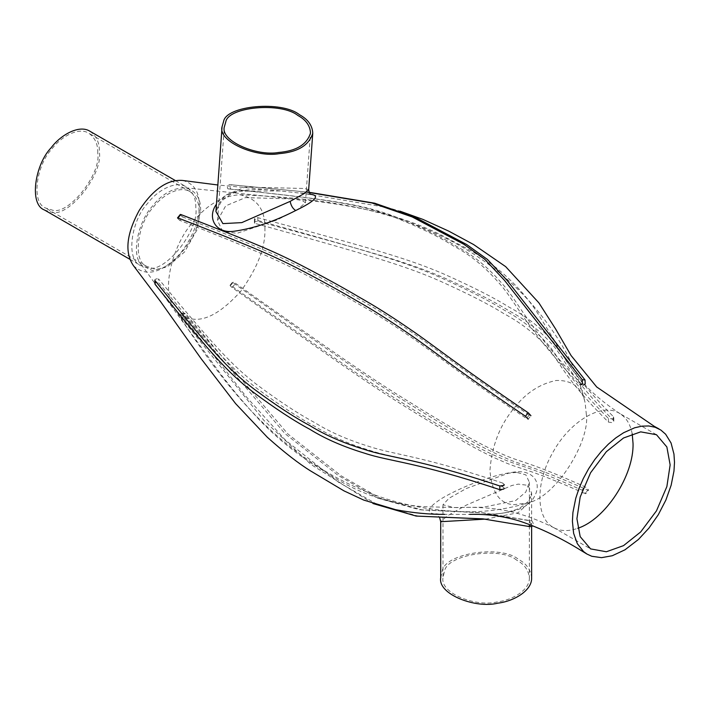 <?xml version="1.0" encoding="UTF-8"?>
<svg xmlns="http://www.w3.org/2000/svg" width="710" height="710" viewBox="0 0 710 710"><rect width="100%" height="100%" fill="white"/><g stroke="black" fill="none" stroke-linecap="round" stroke-linejoin="round"><path stroke-width="0.53" stroke-dasharray="3.55 2.66" d="M264.919 229.09C265.433 209.681 257.047 198.223 239.758 194.718C221.591 196.102 205.864 205.403 192.587 222.629C174.03 242.705 160.087 289.6 174.34 307.989C179.399 315.027 185.479 318.719 192.587 319.065C206.255 320.991 222.328 311.708 240.805 291.224C257.402 268.078 265.442 247.364 264.919 229.09M586.371 414.684L585.138 402.889C581.801 387.465 572.127 379.992 556.107 380.48C539.591 383.95 525.569 393.198 514.04 408.223C499.849 425.175 491.808 445.889 489.935 470.357C491.808 492.66 499.849 504.091 514.04 504.659L527.344 503.017C555.966 497.586 590.179 440.892 586.371 414.684M254.748 223.33C254.207 221.848 255.245 221.201 257.845 221.378C376.655 253.186 410.566 263.33 444.389 277.965C472.975 290.763 494.462 301.688 508.857 310.731C525.196 319.473 538.988 330.008 550.241 342.327C565.045 357.219 564.778 371.57 613.422 420.391L613.804 421.225L612.384 422.663L608.443 422.104C561.015 375.146 559.524 359.553 545.085 345.051C533.76 332.75 519.933 322.225 503.585 313.474C489.181 304.448 467.695 293.514 439.153 280.663C405.756 266.09 370.638 255.369 254.748 223.33L254.748 219.621C370.638 251.659 405.756 262.372 439.153 276.953C467.695 289.795 489.181 300.738 503.585 309.764C519.933 318.506 533.76 329.032 545.085 341.341C559.524 355.843 561.015 371.436 608.443 418.394L612.384 418.953L613.804 417.515L613.422 416.681C564.778 367.86 565.045 353.509 550.241 338.617C538.988 326.289 525.196 315.764 508.857 307.022C494.462 297.978 472.975 287.053 444.389 274.255C410.566 259.62 376.655 249.476 257.845 217.668C255.245 217.491 254.207 218.139 254.748 219.621M613.422 420.391L613.422 416.681M582.031 384.527C526.128 325.517 518.256 300.845 501.153 282.544C487.326 266.685 472.398 254.597 456.353 246.272C441.638 236.812 420.79 226.774 393.81 216.168C362.455 204.489 331.472 199.652 230.688 189.108L227.901 188.86C328.695 199.404 359.668 204.24 391.033 215.92C418.004 226.525 438.851 236.563 453.566 246.024C469.612 254.349 484.548 266.436 498.367 282.296C515.469 300.587 523.341 325.269 579.245 384.279L583.238 385.113L579.245 384.279M309.116 192.286L232.17 184.849C230.138 185.479 229.641 186.899 230.688 189.108M306.454 192.046L229.383 184.6C227.351 185.23 226.863 186.65 227.901 188.86M529.207 415.03C456.353 365.801 435.718 348.495 413.273 333.283C394.458 320.299 377.321 309.48 361.878 300.818C346.551 291.712 326.973 280.938 303.143 268.513C275.862 254.482 253.159 244.87 182.568 216.887L179.781 220.349C250.373 248.34 273.075 257.952 300.357 271.974C324.186 284.408 343.764 295.174 359.091 304.279C374.543 312.941 391.671 323.769 410.486 336.744C432.931 351.956 453.566 369.262 526.421 418.492L528.151 419.157L530.938 415.696L529.207 415.03L526.421 418.492M180.801 214.5C179.923 214.473 180.509 215.272 182.568 216.887M178.024 217.961C177.136 217.934 177.722 218.733 179.781 220.349M502.795 483.102C421.465 455.722 394.449 454.853 369.333 446.519C348.015 439.987 329.786 431.999 314.645 422.565C299.008 414.241 280.06 401.842 257.81 385.361C232.561 366.076 213.994 345.805 158.507 278.897L158.507 282.607C213.994 349.515 232.561 369.795 257.81 389.071C280.06 405.552 299.008 417.959 314.645 426.275C329.786 435.709 348.015 443.697 369.333 450.238C394.449 458.571 421.465 459.432 502.795 486.811L504.162 488.231L504.162 484.522L502.795 483.102L502.795 486.811M155.126 280.69C154.815 279.181 155.943 278.586 158.507 278.897M155.126 284.399C154.815 282.899 155.943 282.296 158.507 282.607M530.627 524.93L530.911 524.007L529.207 520.67L481.513 512.709L419.37 509.691L377.596 498.083L338.404 475.593L285.038 433.677L182.568 313.119L185.354 313.367L287.825 433.925L341.19 475.842L380.382 498.331L422.148 509.94L484.291 512.957L531.985 520.927L533.698 524.255L532.97 525.853M373.016 503.541L310.749 464.304L263.88 420.382L180.801 317.219C179.923 314.903 180.509 313.536 182.568 313.119M418.944 516.312L377.596 504.668L338.537 482.197L285.385 440.093L246.512 397.041L183.588 317.468C182.71 315.151 183.295 313.784 185.354 313.367M531.009 526.625L484.051 518.974M230.688 285.34C229.641 285.171 230.138 285.908 232.17 287.568C335.049 360.431 364.878 381.101 396.579 401.203C423.559 418.137 444.407 430.713 459.113 438.931C475.15 448.445 490.06 456.113 503.834 461.935C521.389 469.745 527.406 467.908 585.022 493.583L587.809 490.122L588.537 490.219L585.75 493.681L585.022 493.583C586.22 493.45 585.226 492.314 582.031 490.175C526.128 465.068 518.256 465.92 501.153 458.296C487.326 452.43 472.398 444.735 456.353 435.221C441.638 426.985 420.79 414.409 393.81 397.511C362.455 377.684 331.472 356.296 230.688 285.34L233.466 281.879C334.259 352.834 365.242 374.214 396.597 394.05C423.568 410.948 444.416 423.524 459.139 431.76C475.176 441.274 490.113 448.968 503.931 454.835C521.034 462.45 528.914 461.606 584.809 486.714C588.004 488.844 589.007 489.98 587.809 490.122C530.184 464.447 524.175 466.284 506.62 458.474C492.846 452.652 477.936 444.984 461.899 435.47C447.185 427.251 426.346 414.667 399.357 397.742C367.656 377.64 337.827 356.97 234.948 284.106C232.924 282.447 232.427 281.71 233.466 281.879M310.661 194.283L280.228 190.937L239.314 191.176L231.673 193.537L219.63 202.35L216.284 209.184L215.929 211.438L224.546 195.596L245.287 187.085L304.883 188.487L308.664 189.676M280.228 190.937L280.122 190.928C255.476 187.777 225.824 188.7 216.452 204.169M182.585 180.455C193.741 183.233 199.324 191.656 199.332 205.705C200.202 221.422 188.159 248.172 172.814 260.836C157.416 274.158 144.29 275.755 133.418 265.62M512.079 472.425C530.885 468.422 543.177 481.034 534.293 496.787C526.394 512.993 496.538 515.38 469.878 514.377L444.469 514.368C425.272 515.096 424.207 509.886 441.274 498.74C459.885 487.468 492.27 474.884 512.079 472.425M485.551 519.116L518.096 512.771L528.116 503.603L531.63 492.935L527.956 485.347L518.318 484.113L511.954 485.471L466.505 505.032L447.406 515.806L440.706 521.699M531.63 526.634L531.63 492.917C530.982 499.751 525.826 505.325 516.161 509.629L506.212 512.478C499.121 514.111 485.871 514.501 469.878 514.377M440.706 577.807L442.259 571C444.842 553.267 500.719 544.623 518.318 559.24C526.376 563.562 530.814 569.757 531.63 577.816M200.619 210.533C200.974 198.649 196.084 191.088 185.949 187.848C173.258 187.626 162.075 193.75 152.401 206.22C138.778 220.606 130.125 255.378 142.115 265.549L152.401 270.519L167.24 266.898L184.547 251.952L196.918 229.978L200.619 210.533M632.219 433.916C630.489 424.713 626.575 418.075 620.496 413.992L619.386 413.3C602 402.18 569.837 421.128 552.824 452.492C535.349 482.543 535.659 518.202 553.472 527.477L554.652 528.116C561.246 531.32 568.941 531.382 577.736 528.284M291.783 198.915L245.411 197.62L225.7 205.864L217.553 220.437L222.532 231.22L236.954 233.315L276.838 220.065L297.534 209.548L305.433 202.758L301.981 200.371L291.783 198.915M516.711 472.39L508.635 473.171L466.257 488.524L448.968 498.313L442.978 504.757L453.876 507.526L483.217 507.242L515.629 500.594L525.782 492.074L529.358 482.25L525.888 474.884L516.711 472.39M195.8 207.746C196.084 198.605 192.942 191.665 186.366 186.925C175.592 179.958 156.901 190.795 147.582 203.442C131.599 219.727 125.084 260.02 140.917 265.673L147.582 267.732C164.232 274.362 199.661 230.288 195.8 207.746M89.93 131.252C96.507 135.983 99.648 142.923 99.364 152.073C103.225 174.616 67.796 218.689 51.147 212.05L44.481 209.991M97.758 152.996C98.024 144.307 95.042 137.713 88.794 133.214C78.561 126.602 60.803 136.897 51.954 148.905C36.76 164.383 30.574 202.652 45.617 208.03L51.954 209.982C67.769 216.284 101.423 174.411 97.758 152.996M199.013 211.456C199.288 202.767 196.297 196.182 190.058 191.682C179.816 185.061 162.057 195.356 153.209 207.364C138.024 222.842 131.838 261.12 146.881 266.49L153.209 268.442C169.024 274.743 202.687 232.871 199.013 211.456M516.711 560.163C499.991 546.283 446.901 554.492 444.451 571.346L442.978 577.807C440.111 593.516 476.348 607.298 497.346 601.885C512.176 600.216 529.971 589.983 529.358 577.816C528.586 570.157 524.362 564.272 516.711 560.163M608.443 422.104L608.443 418.394M257.845 221.378L257.845 217.668M232.17 184.849L229.383 184.6M529.207 520.67L531.985 520.927M180.801 317.219L183.588 317.468M582.031 490.175L584.809 486.714M232.17 287.568L234.948 284.106M239.758 194.718C300.445 197.433 371.374 202.696 437.511 234.22C492.607 259.789 535.207 298.724 565.32 351.033C574.408 367.736 581.011 385.024 585.138 402.889M174.349 308.007C207.054 359.207 247.071 418.004 307.439 459.512C357.13 494.444 412.155 511.874 472.505 511.786C491.515 511.306 509.789 508.387 527.326 503.026M254.402 222.62L254.402 218.911M613.804 421.225L613.804 417.515M232.135 184.84L229.348 184.591M481.513 512.709L484.291 512.957M419.37 509.691L422.148 509.94M182.372 313.092L185.159 313.341M482.667 518.841L485.445 519.09M230.049 285.251L232.836 281.781M311.06 194.531C311.326 194.726 312.036 194.141 300.321 192.898M300.303 192.889L388.068 207.675L399.961 211.154M280.122 190.937L217.846 184.982M444.469 514.368L435.789 513.765L439.561 517.297M185.532 187.777L302.868 200.016C327.55 202.19 353.358 206.406 380.276 212.68C400.813 217.837 420.648 225.052 439.774 234.318L466.79 248.491C495.26 263.898 518.424 284.737 536.281 311.007L553.791 339.46C571 372.093 587.773 392.408 620.584 414.045M141.228 264.51L210.497 360.014C224.715 380.303 241.276 400.538 260.171 420.719C274.903 435.922 291.073 449.492 308.664 461.42L334.437 477.732C362.02 494.684 391.645 504.322 423.329 506.656L456.716 507.597C493.592 506.177 519.569 510.543 554.714 528.142M217.553 220.437L224.342 126.824M305.433 202.749L310.492 133.072M656.484 434.724L619.386 413.3M553.472 527.477L590.569 548.892M129.983 259.363L140.926 265.673M175.45 180.615L186.384 186.934M190.076 191.691L88.812 133.223M146.881 266.49L45.626 208.03M442.978 504.757L442.978 577.798M529.358 482.25L529.358 577.798"/><path stroke-width="1.06" d="M583.238 385.113L585.226 384.03L585.022 379.992L507.286 280.61L487.442 259.443L466.594 244.489L414.959 217.171L374.623 203.184L309.116 192.286M585.022 379.992L582.235 379.743L504.508 280.37L484.673 259.203L463.825 244.249L412.208 216.94L371.898 202.953L306.454 192.046M580.452 384.864L582.44 383.782L582.235 379.743M528.231 412.785C452.643 361.559 434.067 345.522 411.019 329.893C392.204 316.891 375.066 306.063 359.624 297.401C344.288 288.278 324.727 277.521 300.942 265.149C273.483 251.083 251.828 242.039 180.801 214.5L178.024 217.961C249.041 245.5 270.696 254.553 298.164 268.611C321.941 280.991 341.501 291.739 356.846 300.863C372.288 309.524 389.417 320.352 408.232 333.354C431.281 348.983 449.865 365.02 525.444 416.246L528.231 412.785L530.938 415.696M528.151 419.157L525.444 416.246M499.831 485.977C415.27 457.897 390.402 458.048 364.612 449.501C343.267 443.005 325.029 435.035 309.88 425.609C294.224 417.294 275.311 404.886 253.133 388.388C227.786 368.863 210.213 349.276 155.126 280.69L155.126 284.399C210.213 352.994 227.786 372.572 253.133 392.097C275.311 408.605 294.224 421.012 309.88 429.319C325.029 438.753 343.267 446.714 364.612 453.211C390.402 461.757 415.27 461.606 499.831 489.687L499.831 485.977L503.763 485.374L504.162 484.522M504.162 488.231L503.763 489.092L499.831 489.687M530.627 524.93L528.417 526.403L482.667 518.841L416.158 516.063L373.016 503.541M484.051 518.974L416.158 516.063M528.231 526.376L531.204 526.651L532.97 525.853M308.664 189.676L303.907 193.732L290.159 201.365L241.79 222.62L222.878 223.614L215.929 211.438L222.079 126.655C217.659 141.592 256.47 157.913 279.252 153.644C297.836 152.109 309.01 145.31 312.764 133.24C312.382 125.466 307.945 119.28 299.442 114.692C281.834 100.474 226.091 105.479 223.57 121.499L222.079 126.664M216.452 204.169C206.654 217.704 215.662 233.803 233.847 231.282C253.399 228.531 274.016 221.618 295.697 210.533C315.391 200.948 320.379 195.525 310.661 194.283M572.402 521.238L572.926 512.478L575.757 498.278L579.005 488.436L583.283 478.584L588.617 468.786L594.678 459.69L601.343 451.4L608.443 444.087L615.783 437.919L623.628 432.718L634.616 427.802L641.831 426.16L648.754 425.964L655.126 427.251L660.806 430.02L665.616 434.2L671.056 442.996L673.959 454.072L674.5 462.29L673.976 471.049L671.145 485.249L665.882 500.044L658.285 514.741L648.958 528.098L638.459 539.449L625.004 549.788L612.286 555.735L601.53 557.661L591.776 556.276L586.913 554.031L583.576 551.59L577.354 543.718L573.618 533.325L572.402 521.238M444.744 514.368C429.381 514.493 413.025 512.939 395.647 509.691L363.786 500.097L343.968 490.867L310.749 471.032C298.59 463.532 284.115 452.279 267.324 437.262L235.605 403.608L201.063 358.603L160.416 301.386L133.418 265.62C124.463 252.432 126.433 233.963 139.338 210.204C153.218 189.162 167.631 179.248 182.585 180.455L217.846 184.982M439.561 517.297L440.706 521.708L485.551 519.116M531.63 526.634L531.63 577.798C532.269 590.631 513.543 601.397 497.932 603.145C475.833 608.852 437.688 594.341 440.706 577.807L440.706 521.699M577.736 528.284C605.24 519.542 633.977 475.478 633.036 443.484L632.219 433.916M297.845 115.455C305.921 119.812 310.137 125.688 310.492 133.081C306.924 144.538 296.318 150.999 278.657 152.464C257.011 156.511 220.144 141.015 224.342 126.824L225.762 121.925C228.15 106.704 281.116 101.947 297.845 115.455M576.919 518.717L580.185 497.018L590.569 472.78L606.367 451.675L623.531 437.99L640.686 431.858L656.484 434.724L666.867 446.972L670.142 464.899L666.867 486.598L656.484 510.836L640.686 531.95L623.531 545.635L606.367 551.759L590.569 548.892L580.185 536.645L576.919 518.717M44.481 209.991C28.648 204.338 35.154 164.054 51.147 147.76C60.465 135.122 79.156 124.285 89.93 131.252L175.45 180.615M295.697 210.533C292.839 208.722 290.993 205.66 290.159 201.365M180.296 214.455L177.509 217.917M154.887 280.086L154.887 283.796M528.417 526.403L531.204 526.651M312.764 133.24L308.664 189.712C309.214 192.756 310.022 194.362 311.06 194.531M659.102 428.991L654.229 426.311L596.684 386.959L571.053 355.506L555.486 328.774L538.89 302.859L505.671 266.64L473.579 244.524L448.773 231.14L422.849 219.363L399.961 211.154M586.913 554.031L582.156 551.146C561.202 538.073 540.434 528.08 519.844 521.158C503.674 516.152 486.927 513.889 469.603 514.359M44.49 210L129.983 259.363"/></g></svg>
